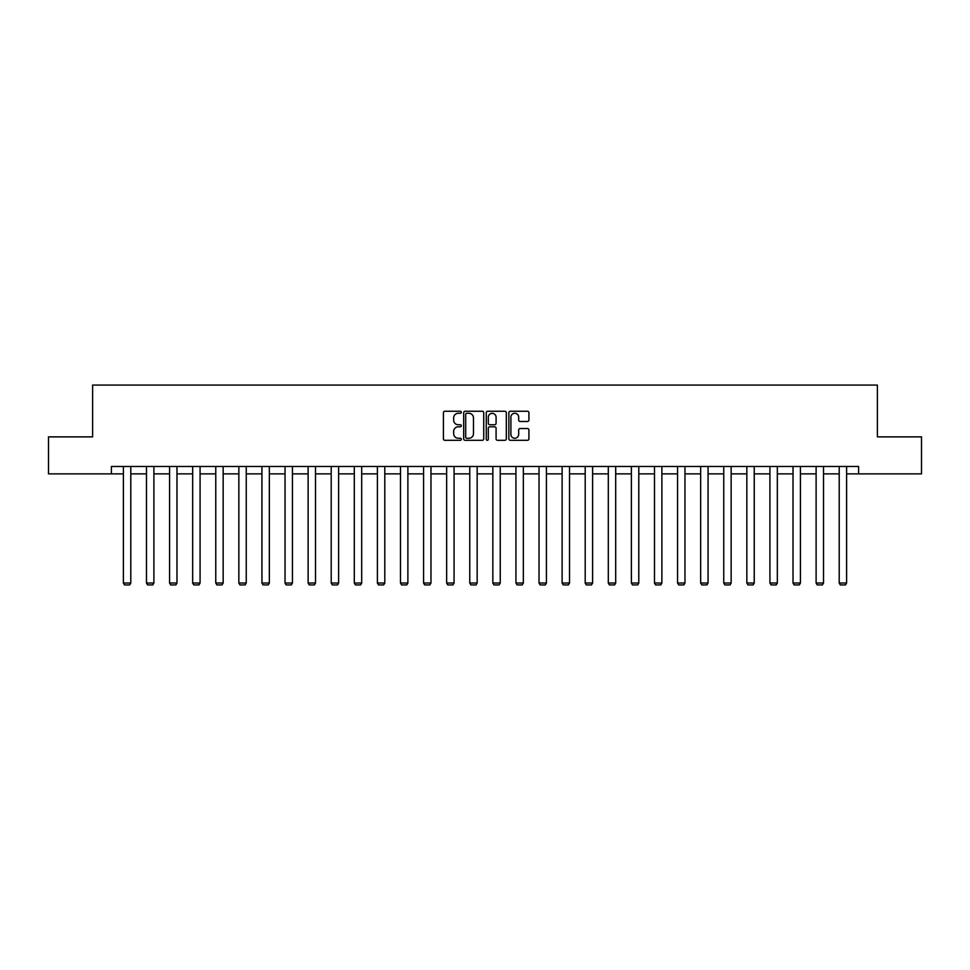 <?xml version="1.0" encoding="UTF-8"?>
<svg xmlns="http://www.w3.org/2000/svg" width="970" height="970" viewBox="0 0 970 970"><rect width="100%" height="100%" fill="white"/><g stroke="black" fill="none" stroke-linecap="round" stroke-linejoin="round"><path stroke-width="1.45" d="M461.32 412.262A1.018 1.018 0 0 0 460.301 411.256L444.866 411.256A1.455 1.455 0 0 0 443.411 412.699L443.411 438.852A1.455 1.455 0 0 0 444.866 440.307L460.301 440.307A1.018 1.018 0 0 0 461.32 439.289A1.018 1.018 0 0 0 460.301 438.27L458.301 438.27A4.644 4.644 0 0 1 453.657 433.626L453.657 431.444A4.644 4.644 0 0 1 458.301 426.8L460.301 426.8A1.018 1.018 0 0 0 461.32 425.781A1.018 1.018 0 0 0 460.301 424.763L458.301 424.763A4.644 4.644 0 0 1 453.657 420.107L453.657 417.937A4.644 4.644 0 0 1 458.301 413.281L460.301 413.281A1.018 1.018 0 0 0 461.32 412.262M527.462 421.489A1.455 1.455 0 0 0 528.917 420.034L528.917 412.699A1.455 1.455 0 0 0 527.462 411.256L510.317 411.256A1.455 1.455 0 0 0 508.862 412.699L508.862 438.852A1.455 1.455 0 0 0 510.317 440.307L527.462 440.307A1.455 1.455 0 0 0 528.917 438.852L528.917 429.989A1.455 1.455 0 0 0 527.462 428.534L520.126 428.534A1.455 1.455 0 0 0 518.671 429.989L518.671 434.39A3.892 3.892 0 0 1 514.779 438.27A3.892 3.892 0 0 1 510.899 434.39L510.899 417.173A3.892 3.892 0 0 1 514.779 413.281A3.892 3.892 0 0 1 518.671 417.173L518.671 420.034A1.455 1.455 0 0 0 520.126 421.489L527.462 421.489M111.404 473.881L48.5 473.881L48.5 436.876L92.611 436.876L92.611 385.078L877.389 385.078L877.389 436.876L921.5 436.876L921.5 473.881L858.595 473.881L858.595 466.485L111.404 466.485L111.404 473.881L123.396 473.881M483.727 412.699A1.455 1.455 0 0 0 482.272 411.256L465.127 411.256A1.455 1.455 0 0 0 463.684 412.699L463.684 438.852A1.455 1.455 0 0 0 465.127 440.307L482.272 440.307A1.455 1.455 0 0 0 483.727 438.852L483.727 412.699M487.728 411.256L504.873 411.256A1.455 1.455 0 0 1 506.316 412.699L506.316 438.852A1.455 1.455 0 0 1 504.873 440.307L497.525 440.307A1.455 1.455 0 0 1 496.082 438.852L496.082 428.243A1.455 1.455 0 0 0 494.627 426.8L489.753 426.8A1.455 1.455 0 0 0 488.31 428.243L488.31 439.289A1.018 1.018 0 0 1 487.292 440.307A1.018 1.018 0 0 1 486.273 439.289L486.273 412.699A1.455 1.455 0 0 1 487.728 411.256M130.792 473.881L146.482 473.881M153.891 473.881L169.58 473.881M176.976 473.881L192.666 473.881M200.075 473.881L215.764 473.881M223.161 473.881L238.85 473.881M246.247 473.881L261.936 473.881M269.345 473.881L285.034 473.881M292.431 473.881L308.12 473.881M315.517 473.881L331.207 473.881M338.615 473.881L354.305 473.881M361.701 473.881L377.391 473.881M384.799 473.881L400.489 473.881M407.885 473.881L423.575 473.881M430.971 473.881L446.661 473.881M454.069 473.881L469.759 473.881M477.155 473.881L492.845 473.881M500.241 473.881L515.931 473.881M523.339 473.881L539.029 473.881M546.425 473.881L562.115 473.881M569.511 473.881L585.201 473.881M592.609 473.881L608.299 473.881M615.695 473.881L631.385 473.881M638.793 473.881L654.483 473.881M661.879 473.881L677.569 473.881M684.965 473.881L700.655 473.881M708.064 473.881L723.753 473.881M731.15 473.881L746.839 473.881M754.236 473.881L769.925 473.881M777.334 473.881L793.023 473.881M800.42 473.881L816.11 473.881M823.518 473.881L839.208 473.881M846.604 473.881L858.595 473.881M466.728 413.281A1.018 1.018 0 0 0 465.709 414.299L465.709 437.252A1.018 1.018 0 0 0 466.728 438.27L468.837 438.27A4.644 4.644 0 0 0 473.481 433.626L473.481 417.937A4.644 4.644 0 0 0 468.837 413.281L466.728 413.281M496.082 417.245A3.892 3.892 0 0 0 492.19 413.353A3.892 3.892 0 0 0 488.31 417.245L488.31 423.308A1.455 1.455 0 0 0 489.753 424.763L494.627 424.763A1.455 1.455 0 0 0 496.082 423.308L496.082 417.245M130.792 466.485L130.792 583.006L123.396 583.006L123.396 466.485M130.792 583.006L129.689 584.922L124.512 584.922L123.396 583.006M153.891 466.485L153.891 583.006L146.482 583.006L146.482 466.485M153.891 583.006L152.775 584.922L147.598 584.922L146.482 583.006M176.976 466.485L176.976 583.006L169.58 583.006L169.58 466.485M176.976 583.006L175.873 584.922L170.684 584.922L169.58 583.006M200.075 466.485L200.075 583.006L192.666 583.006L192.666 466.485M200.075 583.006L198.959 584.922L193.782 584.922L192.666 583.006M223.161 466.485L223.161 583.006L215.764 583.006L215.764 466.485M223.161 583.006L222.045 584.922L216.868 584.922L215.764 583.006M246.247 466.485L246.247 583.006L238.85 583.006L238.85 466.485M246.247 583.006L245.143 584.922L239.954 584.922L238.85 583.006M269.345 466.485L269.345 583.006L261.936 583.006L261.936 466.485M269.345 583.006L268.229 584.922L263.052 584.922L261.936 583.006M292.431 466.485L292.431 583.006L285.034 583.006L285.034 466.485M292.431 583.006L291.315 584.922L286.138 584.922L285.034 583.006M315.517 466.485L315.517 583.006L308.12 583.006L308.12 466.485M315.517 583.006L314.413 584.922L309.236 584.922L308.12 583.006M338.615 466.485L338.615 583.006L331.207 583.006L331.207 466.485M338.615 583.006L337.499 584.922L332.322 584.922L331.207 583.006M361.701 466.485L361.701 583.006L354.305 583.006L354.305 466.485M361.701 583.006L360.597 584.922L355.408 584.922L354.305 583.006M384.799 466.485L384.799 583.006L377.391 583.006L377.391 466.485M384.799 583.006L383.683 584.922L378.506 584.922L377.391 583.006M407.885 466.485L407.885 583.006L400.489 583.006L400.489 466.485M407.885 583.006L406.769 584.922L401.592 584.922L400.489 583.006M430.971 466.485L430.971 583.006L423.575 583.006L423.575 466.485M430.971 583.006L429.868 584.922L424.678 584.922L423.575 583.006M454.069 466.485L454.069 583.006L446.661 583.006L446.661 466.485M454.069 583.006L452.954 584.922L447.776 584.922L446.661 583.006M477.155 466.485L477.155 583.006L469.759 583.006L469.759 466.485M477.155 583.006L476.04 584.922L470.862 584.922L469.759 583.006M500.241 466.485L500.241 583.006L492.845 583.006L492.845 466.485M500.241 583.006L499.138 584.922L493.96 584.922L492.845 583.006M523.339 466.485L523.339 583.006L515.931 583.006L515.931 466.485M523.339 583.006L522.224 584.922L517.046 584.922L515.931 583.006M546.425 466.485L546.425 583.006L539.029 583.006L539.029 466.485M546.425 583.006L545.322 584.922L540.132 584.922L539.029 583.006M569.511 466.485L569.511 583.006L562.115 583.006L562.115 466.485M569.511 583.006L568.408 584.922L563.23 584.922L562.115 583.006M592.609 466.485L592.609 583.006L585.201 583.006L585.201 466.485M592.609 583.006L591.494 584.922L586.316 584.922L585.201 583.006M615.695 466.485L615.695 583.006L608.299 583.006L608.299 466.485M615.695 583.006L614.592 584.922L609.403 584.922L608.299 583.006M638.793 466.485L638.793 583.006L631.385 583.006L631.385 466.485M638.793 583.006L637.678 584.922L632.501 584.922L631.385 583.006M661.879 466.485L661.879 583.006L654.483 583.006L654.483 466.485M661.879 583.006L660.764 584.922L655.587 584.922L654.483 583.006M684.965 466.485L684.965 583.006L677.569 583.006L677.569 466.485M684.965 583.006L683.862 584.922L678.685 584.922L677.569 583.006M708.064 466.485L708.064 583.006L700.655 583.006L700.655 466.485M708.064 583.006L706.948 584.922L701.771 584.922L700.655 583.006M731.15 466.485L731.15 583.006L723.753 583.006L723.753 466.485M731.15 583.006L730.046 584.922L724.857 584.922L723.753 583.006M754.236 466.485L754.236 583.006L746.839 583.006L746.839 466.485M754.236 583.006L753.132 584.922L747.955 584.922L746.839 583.006M777.334 466.485L777.334 583.006L769.925 583.006L769.925 466.485M777.334 583.006L776.218 584.922L771.041 584.922L769.925 583.006M800.42 466.485L800.42 583.006L793.023 583.006L793.023 466.485M800.42 583.006L799.316 584.922L794.127 584.922L793.023 583.006M823.518 466.485L823.518 583.006L816.11 583.006L816.11 466.485M823.518 583.006L822.402 584.922L817.225 584.922L816.11 583.006M846.604 466.485L846.604 583.006L839.208 583.006L839.208 466.485M846.604 583.006L845.488 584.922L840.311 584.922L839.208 583.006"/></g></svg>
